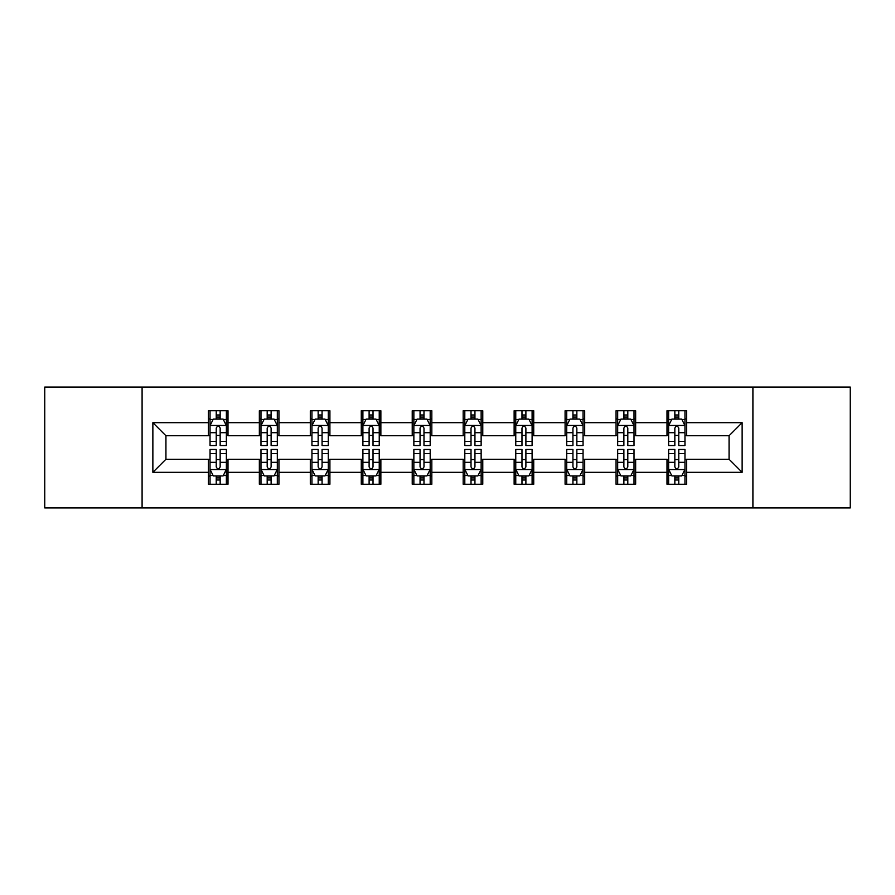 <?xml version="1.0" encoding="UTF-8"?>
<svg xmlns="http://www.w3.org/2000/svg" width="895" height="895" viewBox="0 0 895 895"><rect width="100%" height="100%" fill="white"/><g stroke="black" fill="none" stroke-linecap="round" stroke-linejoin="round"><path stroke-width="1.34" d="M752.908 507.924L850.25 507.924L850.25 387.076L752.908 387.076L752.908 507.924L142.092 507.924L142.092 387.076L44.75 387.076L44.75 507.924L142.092 507.924M752.908 387.076L142.092 387.076M686.599 422.675L686.599 410.749L666.999 410.749L666.999 422.675L635.651 422.675L635.651 410.749L616.051 410.749L616.051 422.675L584.692 422.675L584.692 410.749L565.092 410.749L565.092 422.675L533.733 422.675L533.733 410.749L514.133 410.749L514.133 422.675L482.774 422.675L482.774 410.749L463.174 410.749L463.174 422.675L431.826 422.675L431.826 410.749L412.226 410.749L412.226 422.675L380.867 422.675L380.867 410.749L361.267 410.749L361.267 422.675L329.908 422.675L329.908 410.749L310.308 410.749L310.308 422.675L278.949 422.675L278.949 410.749L259.349 410.749L259.349 422.675L228.001 422.675L228.001 410.749L208.401 410.749L208.401 422.675L152.866 422.675L152.866 472.325L165.933 459.258L208.401 459.258L208.401 484.251L228.001 484.251L228.001 459.258L259.349 459.258L259.349 484.251L278.949 484.251L278.949 459.258L310.308 459.258L310.308 484.251L329.908 484.251L329.908 459.258L361.267 459.258L361.267 484.251L380.867 484.251L380.867 459.258L412.226 459.258L412.226 484.251L431.826 484.251L431.826 459.258L463.174 459.258L463.174 484.251L482.774 484.251L482.774 459.258L514.133 459.258L514.133 484.251L533.733 484.251L533.733 459.258L565.092 459.258L565.092 484.251L584.692 484.251L584.692 459.258L616.051 459.258L616.051 484.251L635.651 484.251L635.651 459.258L666.999 459.258L666.999 484.251L686.599 484.251L686.599 459.258L729.067 459.258L729.067 435.742L686.599 435.742L686.599 422.675L742.134 422.675L742.134 472.325L686.599 472.325M666.999 472.325L635.651 472.325M616.051 472.325L584.692 472.325M565.092 472.325L533.733 472.325M514.133 472.325L482.774 472.325M463.174 472.325L431.826 472.325M412.226 472.325L380.867 472.325M361.267 472.325L329.908 472.325M310.308 472.325L278.949 472.325M259.349 472.325L228.001 472.325M208.401 472.325L152.866 472.325M666.999 422.675L666.999 435.742L635.651 435.742L635.651 422.675M616.051 422.675L616.051 435.742L584.692 435.742L584.692 422.675M565.092 422.675L565.092 435.742L533.733 435.742L533.733 422.675M514.133 422.675L514.133 435.742L482.774 435.742L482.774 422.675M463.174 422.675L463.174 435.742L431.826 435.742L431.826 422.675M412.226 422.675L412.226 435.742L380.867 435.742L380.867 422.675M361.267 422.675L361.267 435.742L329.908 435.742L329.908 422.675M310.308 422.675L310.308 435.742L278.949 435.742L278.949 422.675M259.349 422.675L259.349 435.742L228.001 435.742L228.001 422.675M208.401 422.675L208.401 435.742L165.933 435.742L152.866 422.675M165.933 435.742L165.933 459.258M742.134 472.325L729.067 459.258M729.067 435.742L742.134 422.675M208.401 418.916L210.034 418.916M216.232 418.916L220.159 418.916M226.368 418.916L228.001 418.916M208.401 435.417L210.034 435.417M216.232 435.417L220.159 435.417M226.368 435.417L228.001 435.417M208.401 459.582L210.034 459.582M216.232 459.582L220.159 459.582M226.368 459.582L228.001 459.582M208.401 476.084L210.034 476.084M216.232 476.084L220.159 476.084M226.368 476.084L228.001 476.084M259.349 459.582L260.982 459.582M267.191 459.582L271.118 459.582M277.316 459.582L278.949 459.582M259.349 476.084L260.982 476.084M267.191 476.084L271.118 476.084M277.316 476.084L278.949 476.084M259.349 418.916L260.982 418.916M267.191 418.916L271.118 418.916M277.316 418.916L278.949 418.916M259.349 435.417L260.982 435.417M267.191 435.417L271.118 435.417M277.316 435.417L278.949 435.417M310.308 459.582L311.941 459.582M318.15 459.582L322.066 459.582M328.275 459.582L329.908 459.582M310.308 476.084L311.941 476.084M318.15 476.084L322.066 476.084M328.275 476.084L329.908 476.084M310.308 418.916L311.941 418.916M318.15 418.916L322.066 418.916M328.275 418.916L329.908 418.916M310.308 435.417L311.941 435.417M318.15 435.417L322.066 435.417M328.275 435.417L329.908 435.417M361.267 459.582L362.9 459.582M369.109 459.582L373.025 459.582M379.234 459.582L380.867 459.582M361.267 476.084L362.9 476.084M369.109 476.084L373.025 476.084M379.234 476.084L380.867 476.084M361.267 418.916L362.9 418.916M369.109 418.916L373.025 418.916M379.234 418.916L380.867 418.916M361.267 435.417L362.9 435.417M369.109 435.417L373.025 435.417M379.234 435.417L380.867 435.417M412.226 459.582L413.859 459.582M420.057 459.582L423.984 459.582M430.193 459.582L431.826 459.582M412.226 476.084L413.859 476.084M420.057 476.084L423.984 476.084M430.193 476.084L431.826 476.084M412.226 418.916L413.859 418.916M420.057 418.916L423.984 418.916M430.193 418.916L431.826 418.916M412.226 435.417L413.859 435.417M420.057 435.417L423.984 435.417M430.193 435.417L431.826 435.417M463.174 459.582L464.807 459.582M471.016 459.582L474.943 459.582M481.141 459.582L482.774 459.582M463.174 476.084L464.807 476.084M471.016 476.084L474.943 476.084M481.141 476.084L482.774 476.084M463.174 418.916L464.807 418.916M471.016 418.916L474.943 418.916M481.141 418.916L482.774 418.916M463.174 435.417L464.807 435.417M471.016 435.417L474.943 435.417M481.141 435.417L482.774 435.417M514.133 459.582L515.766 459.582M521.975 459.582L525.891 459.582M532.1 459.582L533.733 459.582M514.133 476.084L515.766 476.084M521.975 476.084L525.891 476.084M532.1 476.084L533.733 476.084M514.133 418.916L515.766 418.916M521.975 418.916L525.891 418.916M532.1 418.916L533.733 418.916M514.133 435.417L515.766 435.417M521.975 435.417L525.891 435.417M532.1 435.417L533.733 435.417M565.092 459.582L566.725 459.582M572.934 459.582L576.85 459.582M583.059 459.582L584.692 459.582M565.092 476.084L566.725 476.084M572.934 476.084L576.85 476.084M583.059 476.084L584.692 476.084M565.092 418.916L566.725 418.916M572.934 418.916L576.85 418.916M583.059 418.916L584.692 418.916M565.092 435.417L566.725 435.417M572.934 435.417L576.85 435.417M583.059 435.417L584.692 435.417M616.051 459.582L617.684 459.582M623.882 459.582L627.809 459.582M634.018 459.582L635.651 459.582M616.051 476.084L617.684 476.084M623.882 476.084L627.809 476.084M634.018 476.084L635.651 476.084M616.051 418.916L617.684 418.916M623.882 418.916L627.809 418.916M634.018 418.916L635.651 418.916M616.051 435.417L617.684 435.417M623.882 435.417L627.809 435.417M634.018 435.417L635.651 435.417M666.999 459.582L668.632 459.582M674.841 459.582L678.768 459.582M684.966 459.582L686.599 459.582M666.999 476.084L668.632 476.084M674.841 476.084L678.768 476.084M684.966 476.084L686.599 476.084M666.999 418.916L668.632 418.916M674.841 418.916L678.768 418.916M684.966 418.916L686.599 418.916M666.999 435.417L668.632 435.417M674.841 435.417L678.768 435.417M684.966 435.417L686.599 435.417M220.159 415L216.232 415M226.368 441.448L220.159 441.448L220.159 445.542L226.368 445.542L226.368 425.617L223.101 419.084L213.301 419.084L210.034 425.617L210.034 445.542L216.232 445.542L216.232 441.448L210.034 441.448M210.034 425.617L210.034 410.749M226.368 425.617L226.368 410.749M216.232 419.084L216.232 410.749M220.159 410.749L220.159 419.084M220.159 441.448L220.159 428.067C218.85 425.55 217.541 425.55 216.232 428.067L216.232 441.448M216.232 480L220.159 480M210.034 453.552L216.232 453.552L216.232 449.458L210.034 449.458L210.034 469.383L213.301 475.916L223.101 475.916L226.368 469.383L226.368 449.458L220.159 449.458L220.159 453.552L226.368 453.552M226.368 469.383L226.368 484.251M210.034 469.383L210.034 484.251M220.159 475.916L220.159 484.251M216.232 484.251L216.232 475.916M216.232 453.552L216.232 466.933C217.541 469.45 218.85 469.45 220.159 466.933L220.159 453.552M271.118 415L267.191 415M277.316 441.448L271.118 441.448L271.118 445.542L277.316 445.542L277.316 425.617L274.049 419.084L264.249 419.084L260.982 425.617L260.982 445.542L267.191 445.542L267.191 441.448L260.982 441.448M260.982 425.617L260.982 410.749M277.316 425.617L277.316 410.749M267.191 419.084L267.191 410.749M271.118 410.749L271.118 419.084M271.118 441.448L271.118 428.067C269.809 425.55 268.5 425.55 267.191 428.067L267.191 441.448M322.066 415L318.15 415M328.275 441.448L322.066 441.448L322.066 445.542L328.275 445.542L328.275 425.617L325.008 419.084L315.208 419.084L311.941 425.617L311.941 445.542L318.15 445.542L318.15 441.448L311.941 441.448M311.941 425.617L311.941 410.749M328.275 425.617L328.275 410.749M318.15 419.084L318.15 410.749M322.066 410.749L322.066 419.084M322.066 441.448L322.066 428.067C320.768 425.55 319.459 425.55 318.15 428.067L318.15 441.448M267.191 480L271.118 480M260.982 453.552L267.191 453.552L267.191 449.458L260.982 449.458L260.982 469.383L264.249 475.916L274.049 475.916L277.316 469.383L277.316 449.458L271.118 449.458L271.118 453.552L277.316 453.552M277.316 469.383L277.316 484.251M260.982 469.383L260.982 484.251M271.118 475.916L271.118 484.251M267.191 484.251L267.191 475.916M267.191 453.552L267.191 466.933C268.5 469.45 269.809 469.45 271.118 466.933L271.118 453.552M318.15 480L322.066 480M311.941 453.552L318.15 453.552L318.15 449.458L311.941 449.458L311.941 469.383L315.208 475.916L325.008 475.916L328.275 469.383L328.275 449.458L322.066 449.458L322.066 453.552L328.275 453.552M328.275 469.383L328.275 484.251M311.941 469.383L311.941 484.251M322.066 475.916L322.066 484.251M318.15 484.251L318.15 475.916M318.15 453.552L318.15 466.933C319.459 469.45 320.757 469.45 322.066 466.933L322.066 453.552M373.025 415L369.109 415M379.234 441.448L373.025 441.448L373.025 445.542L379.234 445.542L379.234 425.617L375.967 419.084L366.167 419.084L362.9 425.617L362.9 445.542L369.109 445.542L369.109 441.448L362.9 441.448M362.9 425.617L362.9 410.749M379.234 425.617L379.234 410.749M369.109 419.084L369.109 410.749M373.025 410.749L373.025 419.084M373.025 441.448L373.025 428.067C371.716 425.55 370.418 425.55 369.109 428.067L369.109 441.448M423.984 415L420.057 415M430.193 441.448L423.984 441.448L423.984 445.542L430.193 445.542L430.193 425.617L426.926 419.084L417.126 419.084L413.859 425.617L413.859 445.542L420.057 445.542L420.057 441.448L413.859 441.448M413.859 425.617L413.859 410.749M430.193 425.617L430.193 410.749M420.057 419.084L420.057 410.749M423.984 410.749L423.984 419.084M423.984 441.448L423.984 428.067C422.675 425.55 421.366 425.55 420.057 428.067L420.057 441.448M474.943 415L471.016 415M481.141 441.448L474.943 441.448L474.943 445.542L481.141 445.542L481.141 425.617L477.874 419.084L468.074 419.084L464.807 425.617L464.807 445.542L471.016 445.542L471.016 441.448L464.807 441.448M464.807 425.617L464.807 410.749M481.141 425.617L481.141 410.749M471.016 419.084L471.016 410.749M474.943 410.749L474.943 419.084M474.943 441.448L474.943 428.067C473.634 425.55 472.325 425.55 471.016 428.067L471.016 441.448M369.109 480L373.025 480M362.9 453.552L369.109 453.552L369.109 449.458L362.9 449.458L362.9 469.383L366.167 475.916L375.967 475.916L379.234 469.383L379.234 449.458L373.025 449.458L373.025 453.552L379.234 453.552M379.234 469.383L379.234 484.251M362.9 469.383L362.9 484.251M373.025 475.916L373.025 484.251M369.109 484.251L369.109 475.916M369.109 453.552L369.109 466.933C370.407 469.45 371.716 469.45 373.025 466.933L373.025 453.552M420.057 480L423.984 480M413.859 453.552L420.057 453.552L420.057 449.458L413.859 449.458L413.859 469.383L417.126 475.916L426.926 475.916L430.193 469.383L430.193 449.458L423.984 449.458L423.984 453.552L430.193 453.552M430.193 469.383L430.193 484.251M413.859 469.383L413.859 484.251M423.984 475.916L423.984 484.251M420.057 484.251L420.057 475.916M420.057 453.552L420.057 466.933C421.366 469.45 422.675 469.45 423.984 466.933L423.984 453.552M471.016 480L474.943 480M464.807 453.552L471.016 453.552L471.016 449.458L464.807 449.458L464.807 469.383L468.074 475.916L477.874 475.916L481.141 469.383L481.141 449.458L474.943 449.458L474.943 453.552L481.141 453.552M481.141 469.383L481.141 484.251M464.807 469.383L464.807 484.251M474.943 475.916L474.943 484.251M471.016 484.251L471.016 475.916M471.016 453.552L471.016 466.933C472.325 469.45 473.634 469.45 474.943 466.933L474.943 453.552M525.891 415L521.975 415M532.1 441.448L525.891 441.448L525.891 445.542L532.1 445.542L532.1 425.617L528.833 419.084L519.033 419.084L515.766 425.617L515.766 445.542L521.975 445.542L521.975 441.448L515.766 441.448M515.766 425.617L515.766 410.749M532.1 425.617L532.1 410.749M521.975 419.084L521.975 410.749M525.891 410.749L525.891 419.084M525.891 441.448L525.891 428.067C524.593 425.55 523.284 425.55 521.975 428.067L521.975 441.448M521.975 480L525.891 480M515.766 453.552L521.975 453.552L521.975 449.458L515.766 449.458L515.766 469.383L519.033 475.916L528.833 475.916L532.1 469.383L532.1 449.458L525.891 449.458L525.891 453.552L532.1 453.552M532.1 469.383L532.1 484.251M515.766 469.383L515.766 484.251M525.891 475.916L525.891 484.251M521.975 484.251L521.975 475.916M521.975 453.552L521.975 466.933C523.284 469.45 524.582 469.45 525.891 466.933L525.891 453.552M576.85 415L572.934 415M583.059 441.448L576.85 441.448L576.85 445.542L583.059 445.542L583.059 425.617L579.792 419.084L569.992 419.084L566.725 425.617L566.725 445.542L572.934 445.542L572.934 441.448L566.725 441.448M566.725 425.617L566.725 410.749M583.059 425.617L583.059 410.749M572.934 419.084L572.934 410.749M576.85 410.749L576.85 419.084M576.85 441.448L576.85 428.067C575.541 425.55 574.243 425.55 572.934 428.067L572.934 441.448M572.934 480L576.85 480M566.725 453.552L572.934 453.552L572.934 449.458L566.725 449.458L566.725 469.383L569.992 475.916L579.792 475.916L583.059 469.383L583.059 449.458L576.85 449.458L576.85 453.552L583.059 453.552M583.059 469.383L583.059 484.251M566.725 469.383L566.725 484.251M576.85 475.916L576.85 484.251M572.934 484.251L572.934 475.916M572.934 453.552L572.934 466.933C574.232 469.45 575.541 469.45 576.85 466.933L576.85 453.552M627.809 415L623.882 415M634.018 441.448L627.809 441.448L627.809 445.542L634.018 445.542L634.018 425.617L630.751 419.084L620.951 419.084L617.684 425.617L617.684 445.542L623.882 445.542L623.882 441.448L617.684 441.448M617.684 425.617L617.684 410.749M634.018 425.617L634.018 410.749M623.882 419.084L623.882 410.749M627.809 410.749L627.809 419.084M627.809 441.448L627.809 428.067C626.5 425.55 625.191 425.55 623.882 428.067L623.882 441.448M623.882 480L627.809 480M617.684 453.552L623.882 453.552L623.882 449.458L617.684 449.458L617.684 469.383L620.951 475.916L630.751 475.916L634.018 469.383L634.018 449.458L627.809 449.458L627.809 453.552L634.018 453.552M634.018 469.383L634.018 484.251M617.684 469.383L617.684 484.251M627.809 475.916L627.809 484.251M623.882 484.251L623.882 475.916M623.882 453.552L623.882 466.933C625.191 469.45 626.5 469.45 627.809 466.933L627.809 453.552M678.768 415L674.841 415M684.966 441.448L678.768 441.448L678.768 445.542L684.966 445.542L684.966 425.617L681.699 419.084L671.899 419.084L668.632 425.617L668.632 445.542L674.841 445.542L674.841 441.448L668.632 441.448M668.632 425.617L668.632 410.749M684.966 425.617L684.966 410.749M674.841 419.084L674.841 410.749M678.768 410.749L678.768 419.084M678.768 441.448L678.768 428.067C677.459 425.55 676.15 425.55 674.841 428.067L674.841 441.448M674.841 480L678.768 480M668.632 453.552L674.841 453.552L674.841 449.458L668.632 449.458L668.632 469.383L671.899 475.916L681.699 475.916L684.966 469.383L684.966 449.458L678.768 449.458L678.768 453.552L684.966 453.552M684.966 469.383L684.966 484.251M668.632 469.383L668.632 484.251M678.768 475.916L678.768 484.251M674.841 484.251L674.841 475.916M674.841 453.552L674.841 466.933C676.15 469.45 677.459 469.45 678.768 466.933L678.768 453.552M226.278 425.449L210.112 425.449M210.034 419.475L213.099 419.475M223.291 419.475L226.368 419.475M216.232 432.688L210.034 432.688M226.368 432.688L220.159 432.688M220.159 417.081L216.232 417.081M210.112 469.551L226.278 469.551M226.368 475.525L223.291 475.525M213.099 475.525L210.034 475.525M220.159 462.312L226.368 462.312M210.034 462.312L216.232 462.312M216.232 477.919L220.159 477.919M277.237 425.449L261.072 425.449M260.982 419.475L264.059 419.475M274.25 419.475L277.316 419.475M267.191 432.688L260.982 432.688M277.316 432.688L271.118 432.688M271.118 417.081L267.191 417.081M328.197 425.449L312.031 425.449M311.941 419.475L315.018 419.475M325.209 419.475L328.275 419.475M318.15 432.688L311.941 432.688M328.275 432.688L322.066 432.688M322.066 417.081L318.15 417.081M261.072 469.551L277.237 469.551M277.316 475.525L274.25 475.525M264.059 475.525L260.982 475.525M271.118 462.312L277.316 462.312M260.982 462.312L267.191 462.312M267.191 477.919L271.118 477.919M312.031 469.551L328.197 469.551M328.275 475.525L325.209 475.525M315.018 475.525L311.941 475.525M322.066 462.312L328.275 462.312M311.941 462.312L318.15 462.312M318.15 477.919L322.066 477.919M379.156 425.449L362.978 425.449M362.9 419.475L365.965 419.475M376.157 419.475L379.234 419.475M369.109 432.688L362.9 432.688M379.234 432.688L373.025 432.688M373.025 417.081L369.109 417.081M430.103 425.449L413.937 425.449M413.859 419.475L416.925 419.475M427.116 419.475L430.193 419.475M420.057 432.688L413.859 432.688M430.193 432.688L423.984 432.688M423.984 417.081L420.057 417.081M481.062 425.449L464.897 425.449M464.807 419.475L467.884 419.475M478.075 419.475L481.141 419.475M471.016 432.688L464.807 432.688M481.141 432.688L474.943 432.688M474.943 417.081L471.016 417.081M362.978 469.551L379.156 469.551M379.234 475.525L376.157 475.525M365.965 475.525L362.9 475.525M373.025 462.312L379.234 462.312M362.9 462.312L369.109 462.312M369.109 477.919L373.025 477.919M413.937 469.551L430.103 469.551M430.193 475.525L427.116 475.525M416.925 475.525L413.859 475.525M423.984 462.312L430.193 462.312M413.859 462.312L420.057 462.312M420.057 477.919L423.984 477.919M464.897 469.551L481.062 469.551M481.141 475.525L478.075 475.525M467.884 475.525L464.807 475.525M474.943 462.312L481.141 462.312M464.807 462.312L471.016 462.312M471.016 477.919L474.943 477.919M532.022 425.449L515.844 425.449M515.766 419.475L518.843 419.475M529.034 419.475L532.1 419.475M521.975 432.688L515.766 432.688M532.1 432.688L525.891 432.688M525.891 417.081L521.975 417.081M515.844 469.551L532.022 469.551M532.1 475.525L529.034 475.525M518.843 475.525L515.766 475.525M525.891 462.312L532.1 462.312M515.766 462.312L521.975 462.312M521.975 477.919L525.891 477.919M582.969 425.449L566.803 425.449M566.725 419.475L569.791 419.475M579.982 419.475L583.059 419.475M572.934 432.688L566.725 432.688M583.059 432.688L576.85 432.688M576.85 417.081L572.934 417.081M566.803 469.551L582.969 469.551M583.059 475.525L579.982 475.525M569.791 475.525L566.725 475.525M576.85 462.312L583.059 462.312M566.725 462.312L572.934 462.312M572.934 477.919L576.85 477.919M633.928 425.449L617.763 425.449M617.684 419.475L620.75 419.475M630.941 419.475L634.018 419.475M623.882 432.688L617.684 432.688M634.018 432.688L627.809 432.688M627.809 417.081L623.882 417.081M617.763 469.551L633.928 469.551M634.018 475.525L630.941 475.525M620.75 475.525L617.684 475.525M627.809 462.312L634.018 462.312M617.684 462.312L623.882 462.312M623.882 477.919L627.809 477.919M684.888 425.449L668.722 425.449M668.632 419.475L671.709 419.475M681.9 419.475L684.966 419.475M674.841 432.688L668.632 432.688M684.966 432.688L678.768 432.688M678.768 417.081L674.841 417.081M668.722 469.551L684.888 469.551M684.966 475.525L681.9 475.525M671.709 475.525L668.632 475.525M678.768 462.312L684.966 462.312M668.632 462.312L674.841 462.312M674.841 477.919L678.768 477.919"/></g></svg>
